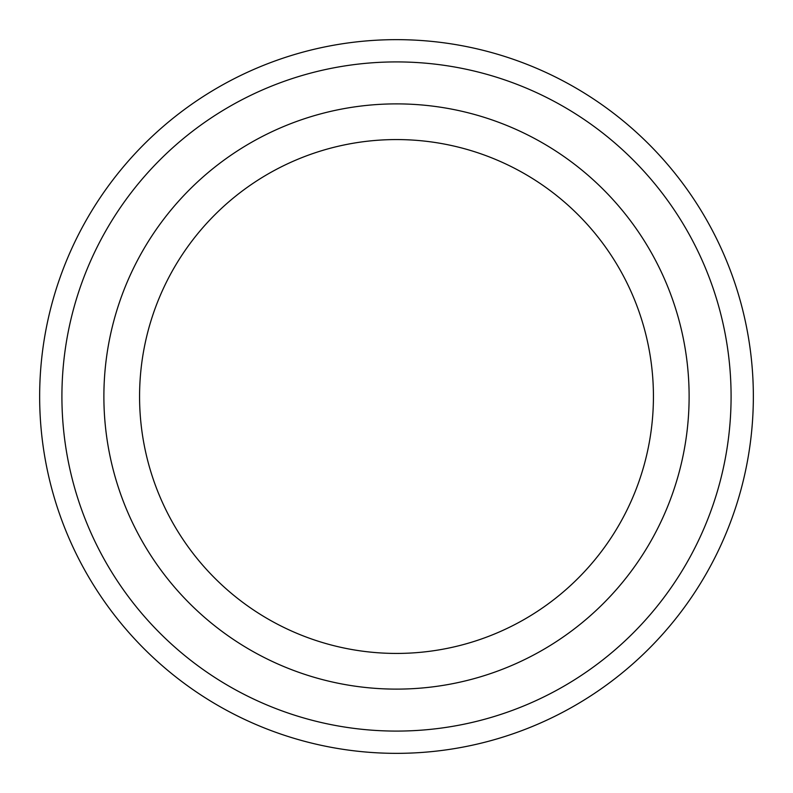 <?xml version="1.0" encoding="UTF-8"?>
<svg xmlns="http://www.w3.org/2000/svg" width="793" height="793" viewBox="0 0 793 793"><rect width="100%" height="100%" fill="white"/><g stroke="black" fill="none" stroke-linecap="round" stroke-linejoin="round"><path stroke-width="1.19" d="M396.5 689.117A292.617 292.617 0 0 1 103.883 396.5A292.617 292.617 0 0 1 396.5 103.883A292.617 292.617 0 0 1 689.117 396.5A292.617 292.617 0 0 1 396.5 689.117M396.5 653.432A256.932 256.932 0 0 1 139.568 396.5A256.932 256.932 0 0 1 396.5 139.568A256.932 256.932 0 0 1 653.432 396.5A256.932 256.932 0 0 1 396.5 653.432M396.5 753.35A356.85 356.85 0 0 0 753.35 396.5A356.85 356.85 0 0 0 396.5 39.65A356.85 356.85 0 0 0 39.65 396.5A356.85 356.85 0 0 0 396.5 753.35M396.5 731.087A334.587 334.587 0 0 1 61.913 396.5A334.587 334.587 0 0 1 396.5 61.913A334.587 334.587 0 0 1 731.087 396.5A334.587 334.587 0 0 1 396.5 731.087"/></g></svg>
